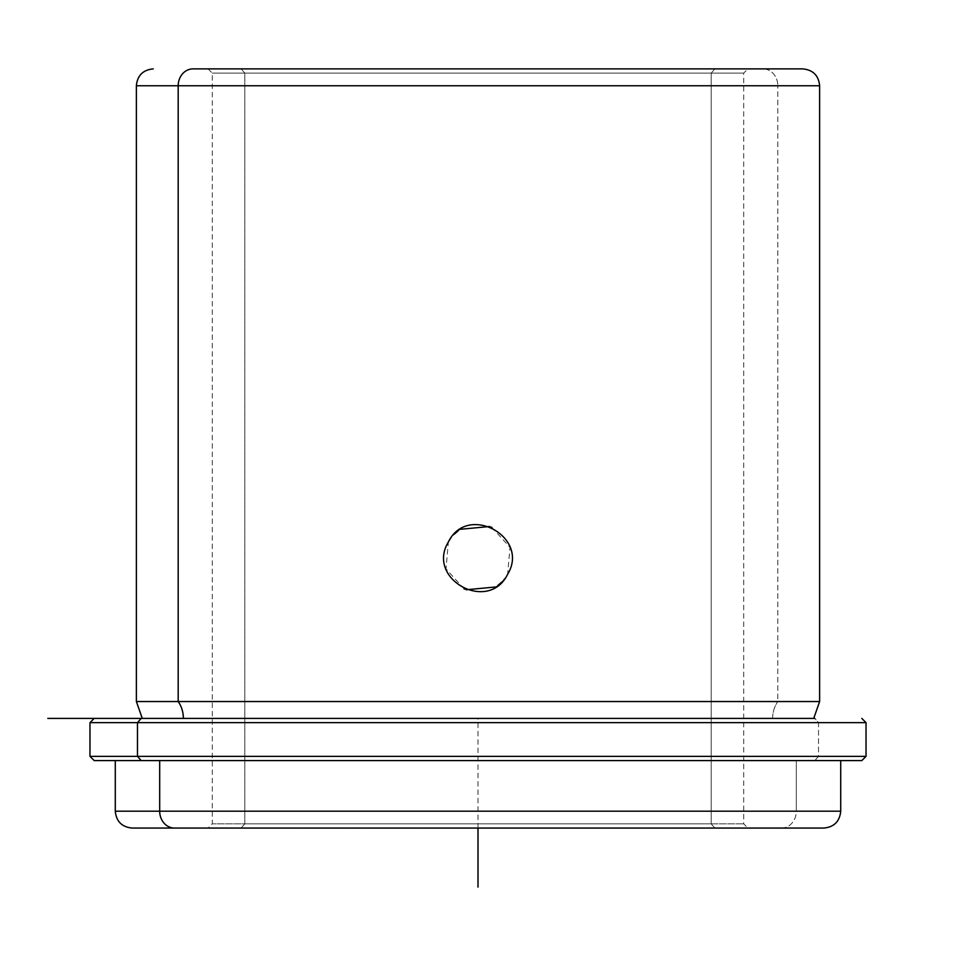 <?xml version="1.0" encoding="UTF-8"?>
<svg xmlns="http://www.w3.org/2000/svg" width="956" height="956" viewBox="0 0 956 956"><rect width="100%" height="100%" fill="white"/><g stroke="black" fill="none" stroke-linecap="round" stroke-linejoin="round"><path stroke-width="0.72" stroke-dasharray="4.78 3.58" d="M507.612 574.317C530.317 537.081 467.4 502.784 448.388 541.956C425.683 579.193 488.6 613.489 507.612 574.317L501.828 582.025M244.82 823.845L743.708 823.845L711.18 823.845L711.18 73.11L743.708 73.11L244.82 73.11L244.82 823.845L212.292 823.845L711.18 823.845L714.885 828.063L743.888 828.063L208.073 828.063L747.927 828.063L208.073 828.063L241.115 828.063L244.82 823.845L241.115 828.063L747.927 828.063L714.885 828.063L711.18 823.845L743.708 823.845L244.82 823.845L244.82 73.11L743.708 73.11L711.18 73.11L714.885 68.892L747.927 68.892L241.115 68.892L244.82 73.11L241.115 68.892L208.073 68.892L714.885 68.892L711.18 73.11L212.292 73.11L711.18 73.11L711.18 823.845L244.82 823.845M497.933 585.359L495.471 586.996M466.241 589.756L465.417 589.446M464.102 588.884L446.022 568.904L448.352 542.028M448.388 541.956L454.172 534.237M458.067 530.915L460.529 529.265M489.759 526.505L490.583 526.828M491.898 527.389L509.978 547.37L507.648 574.245M208.073 68.892L212.292 73.11L212.292 823.845L208.073 828.063L747.927 828.063L743.708 823.845L743.708 73.11L747.927 68.892L208.073 68.892L763.008 68.892A16.873 14.806 -90 0 1 777.814 85.753A16.873 14.806 90 0 0 763.008 68.892L802.753 68.892M714.885 68.892L212.113 68.892L714.885 68.892M136.373 85.753L819.627 85.753L136.373 85.753M136.373 701.537L777.814 701.537L777.814 85.753L777.814 701.537L136.373 701.537M772.627 718.41A27.055 23.745 -90 0 1 777.814 701.537A27.055 23.745 90 0 0 772.627 718.41L142.277 718.41L772.627 718.41M141.177 718.41L814.823 718.41L818.527 722.628L866.028 722.628L818.527 722.628L814.823 718.41L94.19 718.41L814.823 718.41M89.972 722.628L818.527 722.628L818.527 756.363L866.028 756.363L818.527 756.363L818.527 722.628L89.972 722.628M94.19 760.582L814.823 760.582L818.527 756.363L89.972 756.363L818.527 756.363L814.823 760.582L861.81 760.582M840.718 760.582L141.177 760.582M781.506 828.063A16.873 14.806 90 0 0 796.312 811.19L115.282 811.19L840.718 811.19L796.312 811.19L796.312 760.582L796.312 811.19A16.873 14.806 -90 0 1 781.506 828.063L823.845 828.063M819.627 701.537L777.814 701.537L819.627 701.537M478 828.063L478 718.41L646.71 718.41"/><path stroke-width="1.43" d="M507.612 574.317L507.612 574.317C488.588 613.501 425.683 579.181 448.388 541.956C467.412 502.772 530.317 537.093 507.612 574.317C530.317 537.093 467.412 502.772 448.388 541.956L448.388 541.956C425.683 579.181 488.588 613.501 507.612 574.317L507.505 574.508M501.828 582.025L497.933 585.359M495.471 586.996L466.241 589.756M464.7 589.147L464.102 588.884M454.172 534.237L458.067 530.915M460.529 529.265L489.759 526.505M491.3 527.126L491.898 527.389M747.927 68.892L192.993 68.892A16.873 14.806 90 0 0 178.186 85.753L136.373 85.753L178.186 85.753A16.873 14.806 -90 0 1 192.993 68.892L802.753 68.892C813.006 69.884 818.635 75.512 819.627 85.753L178.186 85.753L178.186 701.537L136.373 701.537L178.186 701.537A27.055 23.745 -90 0 1 183.373 718.41A27.055 23.745 90 0 0 178.186 701.537L819.627 701.537L178.186 701.537L178.186 85.753L819.627 85.753L819.627 701.537L813.723 718.41M814.823 718.41L47.8 718.41L141.177 718.41L137.473 722.628L141.177 718.41M94.19 718.41L89.972 722.628L89.972 756.363L137.473 756.363L89.972 756.363L94.19 760.582L141.177 760.582L137.473 756.363L137.473 722.628L137.473 756.363L141.177 760.582L861.81 760.582L866.028 756.363L137.473 756.363L866.028 756.363L866.028 722.628L89.972 722.628L866.028 722.628L861.81 718.41M141.177 760.582L860.185 760.582L840.718 760.582L840.718 811.19L159.688 811.19L159.688 760.582L159.688 811.19L115.282 811.19L840.718 811.19C839.715 821.443 834.098 827.06 823.845 828.063L174.494 828.063A16.873 14.806 -90 0 1 159.688 811.19A16.873 14.806 90 0 0 174.494 828.063L747.927 828.063M478 828.063L478 887.108M142.277 718.41L136.373 701.537L136.373 85.753C137.365 75.512 142.994 69.884 153.247 68.892M208.073 828.063L132.155 828.063C121.902 827.06 116.285 821.443 115.282 811.19L115.282 760.582"/></g></svg>
